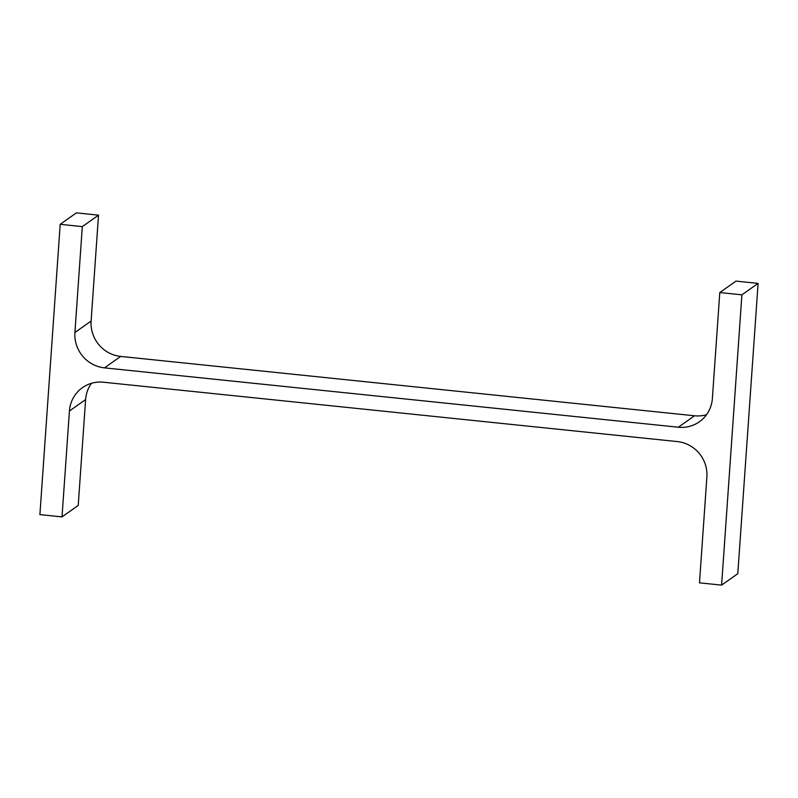 <?xml version="1.0" encoding="UTF-8"?>
<svg xmlns="http://www.w3.org/2000/svg" width="798" height="798" viewBox="0 0 798 798"><rect width="100%" height="100%" fill="white"/><g stroke="black" fill="none" stroke-linecap="round" stroke-linejoin="round"><path stroke-width="1.2" d="M103.481 382.222L677.322 441.583A32.608 31.531 -125.2 0 1 706.888 476.955L699.487 582.839L721.601 585.124L741.901 294.841L719.786 292.547L712.385 398.431A32.608 31.531 -125.2 0 1 699.387 421.763A32.608 31.531 -125.2 0 1 678.33 427.219L104.478 367.858A32.608 31.531 -125.2 0 1 74.912 332.487L82.314 226.612L60.199 224.318L39.9 514.61L62.015 516.895L69.426 411.02A32.608 31.531 -125.2 0 1 82.413 387.678A32.608 31.531 -125.2 0 1 103.481 382.222M741.901 294.841L758.1 283.39L737.801 573.682L721.601 585.124M758.1 283.39L735.985 281.105L719.786 292.547M82.314 226.612L98.513 215.161L91.112 321.045A32.608 31.531 -125.2 0 0 120.678 356.417L694.519 415.778A32.608 31.531 -125.2 0 0 706.529 414.691M98.513 215.161L76.399 212.876L60.199 224.318M91.471 383.309A32.608 31.531 -125.2 0 0 85.615 399.569L78.214 505.453L62.015 516.895M694.519 415.778L678.33 427.219M120.678 356.417L104.478 367.858M91.112 321.045L74.912 332.487M85.615 399.569L69.426 411.02"/></g></svg>
